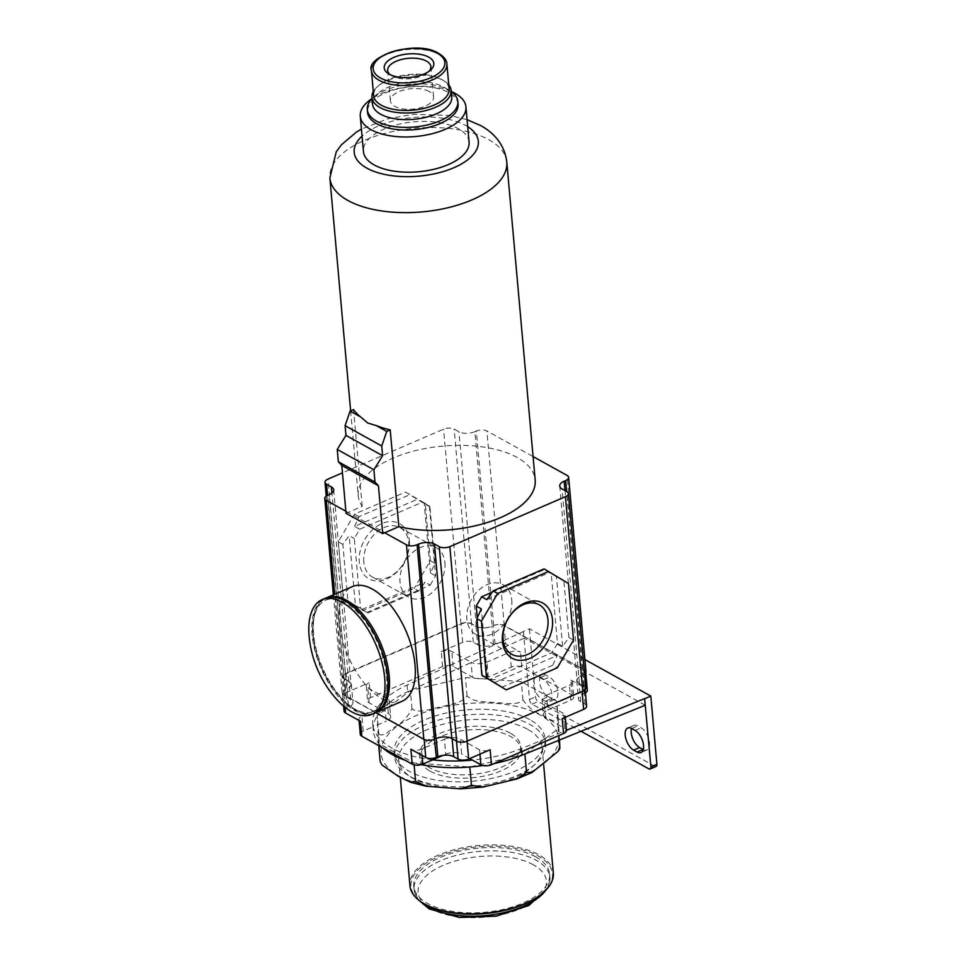 <?xml version="1.0" encoding="UTF-8"?>
<svg xmlns="http://www.w3.org/2000/svg" width="966" height="966" viewBox="0 0 966 966"><rect width="100%" height="100%" fill="white"/><g stroke="black" fill="none" stroke-linecap="round" stroke-linejoin="round"><path stroke-width="0.72" stroke-dasharray="4.83 3.62" d="M524.888 754.06L469.826 767.016L413.931 762.935L378.539 743.313L377.175 715.661L410.357 690.545L465.407 677.54L521.302 681.622L556.694 701.244L558.058 728.895L524.888 754.023M414.112 764.867L413.931 762.935A94.692 44.774 174.9 0 1 405.237 760.302M378.744 745.619L378.539 743.313A94.692 44.774 174.9 0 1 373.299 730.694A94.692 44.774 174.9 0 1 377.175 715.661A94.692 44.774 174.9 0 1 407.676 691.741L524.164 638.14L523.403 631.39L529.404 628.794L584.889 659.549M559.531 740.004L558.324 719.525C554.762 724.077 546.756 716.941 541.069 714.623C534.476 712.256 528.426 707.341 522.932 699.915C516.943 706.291 504.433 702.548 495.401 702.765C486.236 701.244 474.113 703.115 467.037 695.822C461.144 704.214 448.816 704.226 439.928 707.233C430.908 708.476 418.966 714.14 411.987 708.827C407.604 717.074 402.218 722.894 395.819 726.299C390.349 729.511 383.26 737.867 378.805 733.955L380.169 761.606M378.805 733.955L377.175 715.661M411.987 708.827L410.357 690.545M467.037 695.822L465.407 677.54M522.932 699.915L521.302 681.622M558.324 719.525L556.694 701.244M559.072 740.185L558.058 728.895M645.228 705.24L524.164 638.14M494.23 763.526A94.692 44.774 174.9 0 1 483 765.519M388.344 713.476L387.016 698.515A11.363 5.373 174.9 0 1 389.322 701.401L390.662 716.361A11.363 5.373 174.9 0 0 388.344 713.476L377.549 707.498A94.692 44.774 174.9 0 1 407.084 685.087L523.572 631.486M545.705 717.786L544.365 702.825A11.363 5.373 174.9 0 1 542.059 699.939L543.387 714.9A11.363 5.373 174.9 0 0 545.705 717.786L564.941 728.449A7.571 3.586 174.9 0 1 566.474 730.296L521.543 748.517A94.692 44.774 174.9 0 1 472.434 760.085M360.282 734.317A7.571 3.586 174.9 0 1 363.24 731.105L373.142 726.83A94.692 44.774 174.9 0 1 372.707 724.053A94.692 44.774 174.9 0 1 377.549 707.498L369.109 702.813A7.571 3.586 174.9 0 1 367.563 700.893A7.571 3.586 174.9 0 1 370.521 697.681L442.573 666.552A7.571 3.586 174.9 0 1 449.601 665.514A7.571 3.586 174.9 0 1 453.163 666.492L472.398 677.154L471.07 662.193A11.363 5.373 174.9 0 0 486.949 662.108L509.915 652.183A7.571 3.586 174.9 0 1 520.493 652.135L505.604 643.875L503.974 625.594L584.152 670.03A7.571 3.586 174.9 0 1 585.686 671.95A7.571 3.586 174.9 0 1 582.727 675.162L566.644 491.452M572.222 695.025L570.894 680.064A7.571 3.586 174.9 0 1 572.427 681.984L573.768 696.945A7.571 3.586 174.9 0 0 572.222 695.025L521.833 667.095A7.571 3.586 174.9 0 0 511.243 667.144L488.277 677.069A11.363 5.373 174.9 0 1 472.398 677.154M573.768 696.945A7.571 3.586 174.9 0 1 570.797 700.157L547.831 710.082L546.502 695.122A11.363 5.373 174.9 0 0 542.059 699.939M543.387 714.9A11.363 5.373 174.9 0 1 547.831 710.082M544.365 702.825L563.613 713.488A7.571 3.586 174.9 0 1 565.146 715.408A7.571 3.586 174.9 0 1 562.188 718.619M572.427 681.984A7.571 3.586 174.9 0 1 569.469 685.196L546.502 695.122M570.894 680.064L585.782 688.311A7.571 3.586 174.9 0 1 587.316 690.231M585.432 692.9A7.571 3.586 174.9 0 1 584.358 693.443L582.86 694.095L565.001 490.547M586.616 706.134A7.571 3.586 174.9 0 0 585.07 704.214L580.723 701.799A11.363 5.373 174.9 0 1 578.405 698.913A11.363 5.373 174.9 0 1 582.86 694.095M467.073 741.176L582.015 691.064A7.571 3.586 174.9 0 0 584.985 687.852L585.142 689.579M585.07 704.214L583.44 685.92A7.571 3.586 174.9 0 1 584.985 687.852M583.44 685.92L579.093 683.517A11.363 5.373 174.9 0 1 576.774 680.632A11.363 5.373 174.9 0 1 581.218 675.814M435.92 738.604L436.221 738.471A11.363 5.373 174.9 0 1 452.1 738.386L456.459 740.801A7.571 3.586 174.9 0 0 467.037 740.741M585.746 687.973A7.571 3.586 174.9 0 0 584.201 686.053L579.395 683.385A11.363 5.373 174.9 0 1 577.076 680.499A11.363 5.373 174.9 0 1 581.52 675.681M492.117 592.255L544.643 569.554L551.236 573.611L557.467 643.428L552.057 652.666L489.013 679.907M482.384 675.476L477.24 617.805M486.755 599.657L549.799 572.415L544.112 568.865M544.643 569.554L549.799 572.415M557.467 643.428L562.623 646.278L568.95 637.548L563.903 581.025L568.491 583.561M563.903 581.025L551.236 573.611M562.623 646.278L556.392 576.461M568.95 637.548L573.526 640.084M501.68 687.333L552.721 665.272L557.297 667.808M552.721 665.272L557.213 655.528L552.057 652.666M494.169 682.769L557.213 655.528M487.576 678.712L481.346 608.894M511.751 599.789A28.316 20.455 -61 0 1 500.267 628.431A28.316 20.455 -61 0 1 475.586 634.251A28.316 20.455 -61 0 1 466.868 619.182A28.316 20.455 -61 0 1 478.351 590.54A28.316 20.455 -61 0 1 503.032 584.72A28.316 20.455 -61 0 1 511.751 599.789M350.646 410.852L358.229 495.8A88.824 41.997 174.9 0 0 362.202 506.341L348.074 512.451L345.876 511.231M358.229 495.8A88.824 41.997 174.9 0 1 416.588 450.373A88.824 41.997 174.9 0 1 517.1 457.473A88.824 41.997 174.9 0 1 535.176 480.005M333.681 489.786L351.032 684.266A11.363 5.373 174.9 0 0 348.726 681.392L343.908 678.724A7.571 3.586 174.9 0 1 342.375 676.804A7.571 3.586 174.9 0 1 345.333 673.592L460.915 623.638A7.571 3.586 174.9 0 1 471.505 623.589L476.31 626.258A11.363 5.373 174.9 0 0 492.189 626.173L474.837 431.681L476.335 431.041A7.571 3.586 174.9 0 1 486.912 430.981L533.075 456.568M474.837 431.681A11.363 5.373 174.9 0 1 458.959 431.766L454.141 429.097A7.571 3.586 174.9 0 0 443.563 429.158L342.447 472.857M375.762 712.654L343.667 694.868A7.571 3.586 174.9 0 1 342.121 692.948A7.571 3.586 174.9 0 1 345.091 689.736L345.393 689.603A7.571 3.586 174.9 0 0 342.423 692.815L343.618 706.17M402.013 701.316A62.5 31.528 66.6 0 1 363.554 682.237A62.5 31.528 66.6 0 1 339.428 622.998A62.5 31.528 66.6 0 1 352.433 586.579M346.057 513.32L348.074 512.451L384.722 532.761M443.092 755.352L445.773 754.192L444.432 739.232L421.466 749.157A7.571 3.586 174.9 0 1 410.876 749.205M444.432 739.232A11.363 5.373 174.9 0 1 460.311 739.147L479.547 749.809A7.571 3.586 174.9 0 0 490.136 749.749M345.091 707.378L343.968 694.735L424.134 739.171A7.571 3.586 174.9 0 0 434.724 739.123M343.968 694.735A7.571 3.586 174.9 0 1 342.423 692.815M344.053 711.109A7.571 3.586 174.9 0 1 347.023 707.897L348.521 707.245L329.237 494.604M387.016 698.515L367.768 687.852A7.571 3.586 174.9 0 1 366.223 685.932A7.571 3.586 174.9 0 1 369.193 682.721L347.724 691.994L346.094 673.713L461.072 624.024A7.571 3.586 174.9 0 1 471.662 623.976L476.009 626.379A11.363 5.373 174.9 0 0 491.887 626.294L492.189 626.173M389.322 701.401A11.363 5.373 174.9 0 1 384.879 706.218L361.912 716.144A7.571 3.586 174.9 0 0 358.941 719.356L359.05 720.479M360.487 721.276A7.571 3.586 174.9 0 1 358.941 719.356M346.299 697.126L344.669 678.844A7.571 3.586 174.9 0 1 343.135 676.925L344.765 695.206A7.571 3.586 174.9 0 0 346.299 697.126L350.658 699.541A11.363 5.373 174.9 0 1 352.964 702.427A11.363 5.373 174.9 0 1 348.521 707.245M344.765 695.206A7.571 3.586 174.9 0 1 347.724 691.994M442.573 666.552L441.245 651.591L462.702 642.305A7.571 3.586 174.9 0 1 473.292 642.257L477.639 644.672L476.009 626.379M343.135 676.925A7.571 3.586 174.9 0 1 346.094 673.713M344.669 678.844L349.028 681.259A11.363 5.373 174.9 0 1 351.334 684.145A11.363 5.373 174.9 0 1 346.891 688.963M351.032 684.266A11.363 5.373 174.9 0 1 346.589 689.084M441.245 651.591A7.571 3.586 174.9 0 1 451.822 651.531L471.07 662.193M505.604 643.875A7.571 3.586 174.9 0 0 495.027 643.936L493.517 644.588A11.363 5.373 174.9 0 1 477.639 644.672M495.027 643.936L493.385 625.654A7.571 3.586 174.9 0 1 503.974 625.594M493.385 625.654L493.686 625.521A7.571 3.586 174.9 0 1 504.276 625.461L584.442 669.897A7.571 3.586 174.9 0 1 585.988 671.817M584.515 674.208A7.571 3.586 174.9 0 1 583.029 675.029M430.196 585.13L435.606 575.881L429.375 506.063L422.782 502.018L359.738 529.259L354.329 538.497L360.56 608.314L367.152 612.372L430.196 585.13L425.04 582.269L418.713 591.011L414.136 588.463L363.095 610.524L343.304 598.352L347.893 600.9L342.845 544.377L349.173 535.647L354.329 538.497M363.095 610.524L367.152 612.372M361.996 609.51L425.04 582.269M343.304 598.352L338.269 541.841L354.498 514.105L405.527 492.056L425.318 504.216L430.365 560.739L414.136 588.463M430.365 560.739L434.954 563.275L430.45 573.031L435.606 575.881M430.45 573.031L424.219 503.214L429.906 506.752L425.318 504.216M429.375 506.063L424.219 503.214M405.527 492.056L422.782 502.018M359.738 529.259L354.582 526.398L417.626 499.156M354.582 526.398L359.074 516.653L410.115 494.592M354.498 514.105L359.074 516.653M338.269 541.841L342.845 544.377M360.56 608.314L355.403 605.453L349.173 535.647M355.403 605.453L347.893 600.9M367.684 613.06L418.713 591.011M409.33 540.477A31.552 22.798 -61 0 1 386.786 578.984A31.552 22.798 -61 0 1 359.304 562.091A31.552 22.798 -61 0 1 381.848 523.596A31.552 22.798 -61 0 1 409.33 540.477M434.954 563.275L429.906 506.752M363.832 562.067A28.316 20.455 -61 0 1 375.315 533.425A28.316 20.455 -61 0 1 399.996 527.605A28.316 20.455 -61 0 1 408.715 542.675A28.316 20.455 -61 0 1 397.231 571.317A28.316 20.455 -61 0 1 372.55 577.137A28.316 20.455 -61 0 1 363.832 562.067M444.928 562.743A28.316 20.455 -61 0 1 433.444 591.385A28.316 20.455 -61 0 1 408.751 597.205A28.316 20.455 -61 0 1 400.045 582.136A28.316 20.455 -61 0 1 411.528 553.494A28.316 20.455 -61 0 1 436.209 547.674A28.316 20.455 -61 0 1 444.928 562.743M390.662 716.361A11.363 5.373 174.9 0 1 386.207 721.179L384.879 706.218M432.696 759.844A94.692 44.774 174.9 0 1 373.142 726.83L386.207 721.179M445.773 754.192A11.363 5.373 174.9 0 1 461.639 754.108L460.311 739.147M469.718 758.576L461.639 754.108M382.802 747.865A94.692 44.774 174.9 0 1 378.539 743.313M421.357 764.625A94.692 44.774 174.9 0 1 413.931 762.935M541.986 699.372L545.428 701.268A12.304 6.207 -113.4 0 0 549.34 701.763A12.304 6.207 -113.4 0 0 551.32 691.33A12.304 6.207 -113.4 0 0 543.496 679.666L540.054 677.758A12.304 6.207 -113.4 0 0 536.142 677.263A12.304 6.207 -113.4 0 0 534.162 687.695A12.304 6.207 -113.4 0 0 541.986 699.372L547.988 696.776L551.429 698.672A12.304 6.207 -113.4 0 0 555.341 699.167A12.304 6.207 -113.4 0 0 557.322 688.734A12.304 6.207 -113.4 0 0 549.497 677.069L546.068 675.162A12.304 6.207 -113.4 0 0 542.143 674.666A12.304 6.207 -113.4 0 0 540.163 685.099A12.304 6.207 -113.4 0 0 547.988 696.776M523.403 631.39L529.489 699.541A3.792 1.908 -113.4 0 0 532.073 704.142L581.037 731.274M529.404 628.794L535.49 696.957A3.792 1.908 -113.4 0 0 538.074 701.545L654.9 766.292A3.792 1.908 -113.4 0 0 656.107 766.449M643.235 749.556A12.304 6.207 -113.4 0 0 646.966 749.954A12.304 6.207 -113.4 0 0 648.947 739.521A12.304 6.207 -113.4 0 0 641.122 727.845L637.693 725.949A12.304 6.207 -113.4 0 0 633.768 725.454A12.304 6.207 -113.4 0 0 631.498 728.436M362.202 506.341L353.568 409.596M469.078 142.087A53.033 25.068 -5.1 0 0 458.282 128.647A53.033 25.068 -5.1 0 0 398.282 124.397A53.033 25.068 -5.1 0 0 363.433 151.517M451.255 91.516A53.033 25.068 -5.1 0 0 372.019 98.58M458.089 104.195A45.45 21.494 -5.1 0 0 448.84 92.676A45.45 21.494 -5.1 0 0 397.4 89.029A45.45 21.494 -5.1 0 0 367.539 112.273M451.267 91.685A45.45 21.494 -5.1 0 0 449.758 90.683A45.45 21.494 -5.1 0 0 448.598 90.007A45.45 21.494 -5.1 0 0 373.347 97.506A45.45 21.494 -5.1 0 0 372.043 98.749M451.75 97.059A39.775 18.801 -5.1 0 0 444.662 87.556A39.775 18.801 -5.1 0 0 443.66 86.976A39.775 18.801 -5.1 0 0 377.803 93.533A39.775 18.801 -5.1 0 0 372.514 104.123M448.755 84.863A39.775 18.801 -5.1 0 0 444.07 80.915A39.775 18.801 -5.1 0 0 443.056 80.323A39.775 18.801 -5.1 0 0 377.211 86.88A39.775 18.801 -5.1 0 0 373.299 91.601M449.118 88.908A37.879 17.907 -5.1 0 0 442.38 79.876A37.879 17.907 -5.1 0 0 441.414 79.309A37.879 17.907 -5.1 0 0 378.696 85.551A37.879 17.907 -5.1 0 0 373.661 95.646M390.252 74.732A21.675 10.252 -5.1 0 0 391.544 75.638A21.675 10.252 -5.1 0 0 392.087 75.952A21.675 10.252 -5.1 0 0 427.974 72.378A21.675 10.252 -5.1 0 0 429.085 71.255M429.17 91.504A21.675 10.252 -5.1 0 0 404.633 89.778A21.675 10.252 -5.1 0 0 390.397 100.862A21.675 10.252 -5.1 0 0 394.804 106.357A21.675 10.252 -5.1 0 0 419.329 108.083A21.675 10.252 -5.1 0 0 433.577 96.998A21.675 10.252 -5.1 0 0 429.17 91.504M386.557 676.067A60.604 30.574 66.6 0 1 354.655 708.947A60.604 30.574 66.6 0 1 313.262 635.435A60.604 30.574 66.6 0 1 345.164 602.567A60.604 30.574 66.6 0 1 386.557 676.067M374.699 713.125A62.5 31.528 66.6 0 1 336.24 694.047A62.5 31.528 66.6 0 1 312.115 634.807A62.5 31.528 66.6 0 1 325.119 598.389M336.096 698.744A62.5 31.528 66.6 0 1 309.132 636.352M529.73 719.61A75.759 35.814 -5.1 0 0 444.01 713.548A75.759 35.814 -5.1 0 0 394.237 752.285A75.759 35.814 -5.1 0 0 409.656 771.496A75.759 35.814 -5.1 0 0 495.377 777.558A75.759 35.814 -5.1 0 0 545.15 738.821A75.759 35.814 -5.1 0 0 529.73 719.61M410.103 776.483A75.759 35.814 -5.1 0 0 495.824 782.545A75.759 35.814 -5.1 0 0 545.597 743.808A75.759 35.814 -5.1 0 0 530.177 724.597A75.759 35.814 -5.1 0 0 444.457 718.535A75.759 35.814 -5.1 0 0 394.683 757.272A75.759 35.814 -5.1 0 0 410.103 776.483M510.338 733.17A50.715 23.981 -5.1 0 0 452.945 729.113A50.715 23.981 -5.1 0 0 419.618 755.05A50.715 23.981 -5.1 0 0 429.942 767.91A50.715 23.981 -5.1 0 0 487.335 771.967A50.715 23.981 -5.1 0 0 520.662 746.03A50.715 23.981 -5.1 0 0 510.338 733.17M430.244 771.23A50.715 23.981 -5.1 0 0 487.625 775.287A50.715 23.981 -5.1 0 0 520.952 749.35A50.715 23.981 -5.1 0 0 510.628 736.49A50.715 23.981 -5.1 0 0 453.247 732.433A50.715 23.981 -5.1 0 0 419.92 758.37A50.715 23.981 -5.1 0 0 430.244 771.23M527.472 729.209A71.967 34.027 -5.1 0 0 446.038 723.462A71.967 34.027 -5.1 0 0 398.753 760.266A71.967 34.027 -5.1 0 0 413.4 778.511A71.967 34.027 -5.1 0 0 494.834 784.271A71.967 34.027 -5.1 0 0 542.119 747.467A71.967 34.027 -5.1 0 0 527.472 729.209M553.325 872.962A71.967 34.027 -5.1 0 0 538.678 854.717A71.967 34.027 -5.1 0 0 457.244 848.957A71.967 34.027 -5.1 0 0 409.958 885.762M543.013 892.813A71.025 33.581 -5.1 0 0 538.002 855.876A71.025 33.581 -5.1 0 0 439.989 855.864A71.025 33.581 -5.1 0 0 423.615 903.464M535.744 856.842A68.175 32.228 -5.1 0 0 458.596 851.384A68.175 32.228 -5.1 0 0 413.798 886.257A68.175 32.228 -5.1 0 0 427.672 903.548A68.175 32.228 -5.1 0 0 504.82 909.006A68.175 32.228 -5.1 0 0 549.618 874.133A68.175 32.228 -5.1 0 0 535.744 856.842M407.084 685.087L407.676 691.741M564.941 728.449L563.613 713.488M580.723 701.799L579.093 683.517M584.201 686.053L566.837 491.561M579.395 683.385L562.031 488.893M345.091 689.736L327.728 495.256M343.667 694.868L334.683 594.247M347.023 707.897L345.393 689.603M462.702 642.305L461.072 624.024M370.521 697.681L369.193 682.721M350.658 699.541L349.028 681.259M473.292 642.257L471.662 623.976M585.782 688.311L584.152 670.03M521.833 667.095L520.493 652.135M493.517 644.588L491.887 626.294M493.686 625.521L476.335 431.041M504.276 625.461L486.912 430.981M584.358 693.443L582.727 675.162M584.442 669.897L567.09 475.417M476.31 626.258L458.959 431.766M471.505 623.589L454.141 429.097M460.915 623.638L443.563 429.158M345.333 673.592L327.981 479.1M343.908 678.724L327.546 495.329M348.726 681.392L331.918 493.034M511.243 667.144L509.915 652.183M488.277 677.069L486.949 662.108M453.163 666.492L451.822 651.531M369.109 702.813L367.768 687.852M363.24 731.105L361.912 716.144M422.021 755.388L421.466 749.157M479.945 754.156L479.547 749.809M521.543 748.517L521.809 751.608M540.054 677.758L546.068 675.162M543.496 679.666L549.497 677.069M545.428 701.268L551.429 698.672M631.679 728.545L637.693 725.949M635.121 730.441L641.122 727.845M529.489 699.541L535.49 696.957M532.073 704.142L538.074 701.545M648.898 768.888L654.9 766.292M570.797 700.157L569.469 685.196M506.8 162.179A88.824 41.997 -5.1 0 0 488.736 139.659A88.824 41.997 -5.1 0 0 388.223 132.547A88.824 41.997 -5.1 0 0 329.865 177.973M467.701 126.679A62.307 29.463 -5.1 0 0 465.636 125.459A62.307 29.463 -5.1 0 0 362.069 136.109M446.896 63.985A37.879 17.907 -5.1 0 0 439.192 54.374A37.879 17.907 -5.1 0 0 396.326 51.343A37.879 17.907 -5.1 0 0 371.439 70.711M313.612 634.155A62.5 31.528 66.6 0 1 326.617 597.737C315.942 603.267 311.366 615.68 312.875 634.964C315.435 675.705 353.351 724.21 376.197 712.473A62.5 31.528 66.6 0 1 337.738 693.395A62.5 31.528 66.6 0 1 313.612 634.155M399.151 776.036A89.017 42.081 -5.1 0 0 523.524 775.384A89.017 42.081 -5.1 0 0 540.248 715.069A89.017 42.081 -5.1 0 0 415.863 715.721A89.017 42.081 -5.1 0 0 399.151 776.036M546.007 889.988A68.175 32.228 -5.1 0 0 549.92 877.454A68.175 32.228 -5.1 0 0 536.045 860.175A68.175 32.228 -5.1 0 0 458.898 854.717A68.175 32.228 -5.1 0 0 414.1 889.577A68.175 32.228 -5.1 0 0 420.174 901.218M533.341 864.787A64.396 30.441 -5.1 0 0 443.358 865.258A64.396 30.441 -5.1 0 0 431.271 908.897A64.396 30.441 -5.1 0 0 521.242 908.426A64.396 30.441 -5.1 0 0 533.341 864.787M565.146 715.408L565.315 717.267M576.774 680.632L578.405 698.913M475.586 634.251L511.799 654.308M503.032 584.72L539.245 604.788M559.725 486.019L577.076 680.499M333.367 594.815L342.121 692.948M351.334 684.145L352.964 702.427M585.686 671.95L585.77 672.855M372.55 577.137L408.751 597.205M399.996 527.605L436.209 547.674M326.242 496.077L342.375 676.804M366.223 685.932L367.563 700.893M373.299 730.694L372.707 724.053M542.143 674.666L536.142 677.263M555.341 699.167L549.34 701.763M633.768 725.454L627.767 728.038M646.966 749.954L640.965 752.55M467.073 119.663L449.564 115.425L413.738 114.29L388.139 118.697L361.441 129.094M377.803 93.533L373.347 97.506M444.662 87.556L449.758 90.683M378.696 85.551L377.211 86.88M442.38 79.876L444.07 80.915M427.974 72.378L430.522 70.107M391.544 75.638L388.634 73.851M387.68 70.458L390.397 100.862M430.86 66.606L433.577 96.998M545.15 738.821L545.597 743.808M394.237 752.285L394.683 757.272M520.662 746.03L520.952 749.35M419.618 755.05L419.92 758.37M542.119 747.467L543.641 764.565M398.753 760.266L400.286 777.401M549.618 874.133L549.92 877.454L547.879 887.887M413.798 886.257L414.1 889.577L417.94 899.479"/><path stroke-width="1.45" d="M382.017 765.036L380.169 761.606L382.017 765.036L398.306 776.314L410.586 782.291L415.573 781.216L425.825 786.167L460.504 788.86L471.468 785.31L483.085 787.036L516.943 778.91L526.518 772.305L524.888 754.06M471.468 785.31L469.826 767.016A94.692 44.774 174.9 0 1 421.357 764.625M415.573 781.216L414.112 764.867M380.169 761.606L378.744 745.619M526.518 772.305L532.049 772.462L558.094 751.343L559.688 747.177L559.857 748.469L559.531 740.004M559.688 747.177L559.072 740.185M581.037 731.274L648.898 768.888A3.792 1.908 -113.4 0 0 650.094 769.045A3.792 1.908 -113.4 0 0 650.891 766.835L644.636 698.587L645.228 705.24L522.135 755.17A94.692 44.774 174.9 0 1 494.23 763.526M483 765.519A94.692 44.774 174.9 0 1 469.826 767.016M644.636 698.587L566.474 730.296A7.571 3.586 174.9 0 1 566.487 730.368A7.571 3.586 174.9 0 1 563.516 733.58L491.477 764.71A7.571 3.586 174.9 0 1 480.887 764.77L472.434 760.085A94.692 44.774 174.9 0 1 432.696 759.844L422.806 764.118A7.571 3.586 174.9 0 1 412.216 764.166L361.827 736.237A7.571 3.586 174.9 0 1 360.282 734.317L359.05 720.479M644.805 698.684L650.806 696.088L656.892 764.239A3.792 1.908 -113.4 0 1 656.107 766.449L650.094 769.045M584.889 659.549L650.806 696.088M585.77 672.855L587.316 690.231A7.571 3.586 174.9 0 1 585.432 692.9M585.142 689.579L586.616 706.134A7.571 3.586 174.9 0 1 583.645 709.346L562.188 718.619L563.516 733.58M491.477 764.71L490.136 749.749L468.667 759.035A7.571 3.586 174.9 0 1 458.089 759.083L453.73 756.668L452.136 738.7M453.73 756.668A11.363 5.373 174.9 0 0 437.852 756.752L436.354 757.404L434.422 739.256L417.07 544.764L418.568 544.112L435.92 738.604A11.363 5.373 174.9 0 1 451.798 738.519L434.446 544.027L439.252 546.696A7.571 3.586 174.9 0 0 449.842 546.647L565.424 496.693A7.571 3.586 174.9 0 0 568.382 493.481L585.746 687.973A7.571 3.586 174.9 0 1 582.776 691.185L467.194 741.127A7.571 3.586 174.9 0 1 456.616 741.188L451.798 738.519M477.24 617.805L476.19 606.044L481.346 608.894L476.842 618.651L481.43 621.186L497.659 593.45L493.083 590.914L544.112 568.865L568.491 583.561L573.526 640.084L557.297 667.808L506.269 689.869L482.384 675.476M476.19 606.044L481.599 596.795L492.117 592.255M493.083 590.914L486.755 599.657L481.599 596.795M506.269 689.869L486.478 677.709L481.43 621.186M482.42 675.85L486.478 677.709M497.659 593.45L548.7 571.401M552.492 619.822A31.552 22.798 -61 0 1 529.948 658.329A31.552 22.798 -61 0 1 502.465 641.448A31.552 22.798 -61 0 1 525.009 602.941A31.552 22.798 -61 0 1 552.492 619.822M481.889 675.162L476.842 618.651M503.081 639.25A28.316 20.455 -61 0 1 514.564 610.597A28.316 20.455 -61 0 1 539.245 604.788A28.316 20.455 -61 0 1 547.964 619.846A28.316 20.455 -61 0 1 536.48 648.488A28.316 20.455 -61 0 1 511.799 654.308A28.316 20.455 -61 0 1 503.081 639.25M533.075 456.568L567.09 475.417A7.571 3.586 174.9 0 1 568.636 477.337A7.571 3.586 174.9 0 1 565.665 480.549L564.168 481.201A11.363 5.373 174.9 0 0 559.725 486.019A11.363 5.373 174.9 0 0 562.031 488.893L566.837 491.561A7.571 3.586 174.9 0 1 568.382 493.481M345.876 511.231L326.315 500.388A7.571 3.586 174.9 0 1 324.769 498.468A7.571 3.586 174.9 0 1 327.728 495.256L329.237 494.604A11.363 5.373 174.9 0 0 333.681 489.786A11.363 5.373 174.9 0 0 331.362 486.9L326.556 484.232A7.571 3.586 174.9 0 1 325.011 482.312A7.571 3.586 174.9 0 1 327.981 479.1L342.447 472.857M361.441 129.094L356.514 132.004L341.336 144.864L336.24 151.831L329.865 177.973A88.824 41.997 -5.1 0 0 347.941 200.493A88.824 41.997 -5.1 0 0 448.441 207.605A88.824 41.997 -5.1 0 0 506.8 162.179L535.176 480.005A88.824 41.997 174.9 0 1 490.776 521.386A88.824 41.997 174.9 0 1 398.849 526.651L382.705 533.63L378.43 485.753L374.989 482.07L373.89 469.766L382.608 455.698L381.751 446.002L386.738 431.416L390.216 429.906A88.824 41.997 174.9 0 1 376.245 425.583L367.805 423.06L360.596 416.914A88.824 41.997 174.9 0 1 353.568 409.596L350.09 411.093L360.596 416.914M417.07 544.764A7.571 3.586 174.9 0 1 406.481 544.824L384.722 532.761M418.568 544.112A11.363 5.373 174.9 0 1 434.446 544.027M376.197 712.473A62.5 31.528 66.6 0 0 389.201 676.055A62.5 31.528 66.6 0 0 365.076 616.815A62.5 31.528 66.6 0 0 326.617 597.737L352.433 586.579A62.5 31.528 66.6 0 1 390.892 605.658A62.5 31.528 66.6 0 1 415.018 664.898A62.5 31.528 66.6 0 1 402.013 701.316L375.424 712.787M434.422 739.256A7.571 3.586 174.9 0 1 423.832 739.304L375.762 712.654M436.354 757.404A7.571 3.586 174.9 0 1 425.765 757.465L410.876 749.205L412.216 764.166M361.827 736.237L360.487 721.276L345.599 713.029A7.571 3.586 174.9 0 1 344.053 711.109L343.618 706.17M568.636 477.337L585.988 671.817A7.571 3.586 174.9 0 1 584.515 674.208M443.092 755.352L432.696 759.844M472.434 760.085L469.718 758.576M405.237 760.302A94.692 44.774 174.9 0 1 382.802 747.865M633.611 750.147L637.053 752.055A12.304 6.207 -113.4 0 0 640.965 752.55A12.304 6.207 -113.4 0 0 642.945 742.117A12.304 6.207 -113.4 0 0 635.121 730.441L631.679 728.545A12.304 6.207 -113.4 0 0 627.767 728.038A12.304 6.207 -113.4 0 0 625.787 738.471A12.304 6.207 -113.4 0 0 633.611 750.147L639.613 747.551L643.054 749.459A12.304 6.207 -113.4 0 0 643.235 749.556M631.498 728.436A12.304 6.207 -113.4 0 0 639.613 747.551M378.43 485.753L341.783 465.443L346.057 513.32L382.705 533.63M341.783 465.443L338.341 461.748L337.243 449.456L345.961 435.388L345.091 425.68L350.09 411.093M398.849 526.651L390.216 429.906M372.019 98.58A53.033 25.068 -5.1 0 0 360.294 116.282L363.433 151.517A53.033 25.068 -5.1 0 0 374.228 164.969A53.033 25.068 -5.1 0 0 434.229 169.207A53.033 25.068 -5.1 0 0 469.078 142.087L465.926 106.852A53.033 25.068 -5.1 0 0 455.143 93.4A53.033 25.068 -5.1 0 0 451.255 91.516M360.294 116.282A53.033 25.068 -5.1 0 0 371.089 129.722A53.033 25.068 -5.1 0 0 431.09 133.972A53.033 25.068 -5.1 0 0 465.926 106.852M372.043 98.749A45.45 21.494 -5.1 0 0 367.309 109.617L367.539 112.273A45.45 21.494 -5.1 0 0 376.788 123.805A45.45 21.494 -5.1 0 0 428.228 127.44A45.45 21.494 -5.1 0 0 458.089 104.195L457.848 101.539A45.45 21.494 -5.1 0 0 451.267 91.685M367.309 109.617A45.45 21.494 -5.1 0 0 376.559 121.148A45.45 21.494 -5.1 0 0 427.986 124.783A45.45 21.494 -5.1 0 0 457.848 101.539M373.299 91.601A39.775 18.801 -5.1 0 0 371.922 97.481L372.514 104.123A39.775 18.801 -5.1 0 0 380.616 114.217A39.775 18.801 -5.1 0 0 425.62 117.393A39.775 18.801 -5.1 0 0 451.75 97.059L451.158 90.406A39.775 18.801 -5.1 0 0 448.755 84.863M371.922 97.481A39.775 18.801 -5.1 0 0 380.012 107.564A39.775 18.801 -5.1 0 0 425.028 110.752A39.775 18.801 -5.1 0 0 451.158 90.406M371.439 70.711L373.661 95.646A37.879 17.907 -5.1 0 0 381.377 105.258A37.879 17.907 -5.1 0 0 424.231 108.289A37.879 17.907 -5.1 0 0 449.118 88.908L446.896 63.985C446.787 60.218 444.022 56.68 438.6 53.372C417.058 39.256 365.172 56.113 371.439 70.711A37.879 17.907 -5.1 0 0 379.143 80.323A37.879 17.907 -5.1 0 0 422.009 83.354A37.879 17.907 -5.1 0 0 446.896 63.985M428.771 57.151A24.923 11.785 -5.1 0 0 394.382 57.151A24.923 11.785 -5.1 0 0 388.634 73.851A24.923 11.785 -5.1 0 0 389.274 74.213A24.923 11.785 -5.1 0 0 430.522 70.107A24.923 11.785 -5.1 0 0 428.771 57.151M429.085 71.255A21.675 10.252 -5.1 0 0 430.86 66.606A21.675 10.252 -5.1 0 0 426.453 61.112A21.675 10.252 -5.1 0 0 401.928 59.373A21.675 10.252 -5.1 0 0 387.68 70.458A21.675 10.252 -5.1 0 0 390.252 74.732M338.341 461.748L374.989 482.07M337.243 449.456L373.89 469.766M345.961 435.388L382.608 455.698M345.091 425.68L381.751 446.002M376.245 425.583L386.738 431.416M322.113 599.681L325.119 598.389A62.5 31.528 66.6 0 1 363.578 617.467A62.5 31.528 66.6 0 1 387.704 676.707A62.5 31.528 66.6 0 1 374.699 713.125L371.693 714.417A62.5 31.528 66.6 0 1 351.805 711.906A62.5 31.528 66.6 0 1 336.096 698.744A109.375 109.375 0 0 1 309.132 636.352A62.5 31.528 66.6 0 1 309.108 636.099A62.5 31.528 66.6 0 1 322.113 599.681A62.5 31.528 66.6 0 1 342.012 602.192A62.5 31.528 66.6 0 1 384.697 677.999A62.5 31.528 66.6 0 1 371.693 714.417M400.286 777.401L409.958 885.762A71.967 34.027 -5.1 0 0 422.77 902.944A71.967 34.027 -5.1 0 0 424.593 904.007A71.967 34.027 -5.1 0 0 543.749 892.149A71.967 34.027 -5.1 0 0 553.325 872.962L543.641 764.565M422.77 902.944L423.615 903.464A71.025 33.581 -5.1 0 0 425.426 904.514A71.025 33.581 -5.1 0 0 543.013 892.813L543.749 892.149M468.667 759.035L467.073 741.176M583.645 709.346L582.051 691.499M456.616 741.188L439.252 546.696M467.194 741.127L449.842 546.647M582.776 691.185L565.424 496.693M565.001 490.547L564.168 481.201M334.683 594.247L326.315 500.388M423.832 739.304L406.481 544.824M437.852 756.752L436.221 738.471M458.089 759.083L456.483 741.115M345.599 713.029L345.091 707.378M425.765 757.465L424.171 739.473M566.644 491.452L565.665 480.549M327.546 495.329L326.556 484.232M331.918 493.034L331.362 486.9M422.806 764.118L422.021 755.388M480.887 764.77L479.945 754.156M521.809 751.608L522.135 755.17M650.891 766.835L656.892 764.239M637.053 752.055L643.054 749.459M362.069 136.109A62.307 29.463 -5.1 0 0 366.875 168.144A62.307 29.463 -5.1 0 0 452.523 168.289A62.307 29.463 -5.1 0 0 467.701 126.679M437.538 53.359A35.983 17.014 -5.1 0 0 387.257 53.625A35.983 17.014 -5.1 0 0 380.495 78.004A35.983 17.014 -5.1 0 0 430.776 77.751A35.983 17.014 -5.1 0 0 437.538 53.359M420.174 901.218A68.175 32.228 -5.1 0 0 427.974 906.869A68.175 32.228 -5.1 0 0 492.431 914.754A68.175 32.228 -5.1 0 0 546.007 889.988M565.315 717.267L566.487 730.368M324.769 498.468L333.367 594.815M325.011 482.312L326.242 496.077M329.865 177.973L350.646 410.852M506.8 162.179C504.626 143.028 491.597 131.376 480.573 125.544L467.073 119.663M326.617 597.737L325.856 598.087M559.857 748.469L558.094 751.343M532.049 772.462L516.943 778.91M483.085 787.036L460.504 788.86M425.825 786.167L410.586 782.291M417.94 899.479L429.133 908.885L459.309 917.458L496.222 916.154L528.933 905.456L547.879 887.887"/></g></svg>
